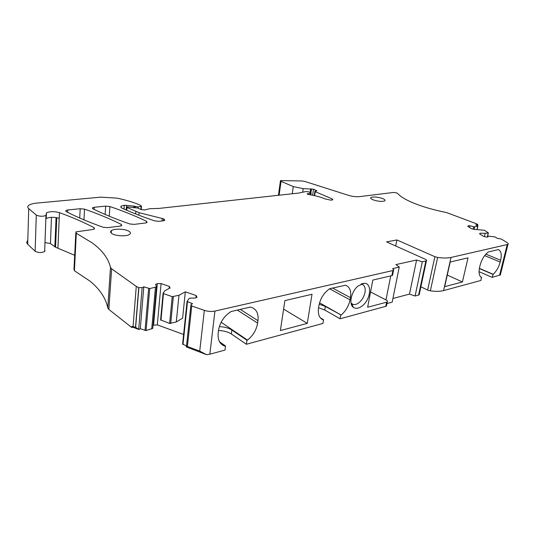 <?xml version="1.0" encoding="UTF-8"?>
<svg xmlns="http://www.w3.org/2000/svg" width="535" height="535" viewBox="0 0 535 535"><rect width="100%" height="100%" fill="white"/><g stroke="black" fill="none" stroke-linecap="round" stroke-linejoin="round"><path stroke-width="0.8" d="M479.072 271.68L492.16 277.384L500.513 274.836M492.16 277.384L493.183 274.308C496.473 271.225 498.814 267.146 500.185 262.063L500.633 260.251C501.877 254.526 501.121 250.982 498.373 249.604L488.422 251.911C484.489 254.874 481.707 259.361 480.076 265.373L479.627 267.239C478.531 272.415 479.119 275.826 481.38 277.471L480.945 280.44L443.575 290.605L451.005 257.455L507.956 244.388C508.531 243.933 508.243 243.338 507.086 242.596L501.322 239.031L497.463 238.409L495.149 236.972L488.595 236.122L487.813 237.025L486.054 236.985L483.372 236.283L479.541 233.842L480.116 233.22L479.908 234.083M420.891 286.8L427.639 290.057L430.361 290.846C435.791 291.562 440.191 291.481 443.575 290.605M386.939 303.566L392.188 302.155L399.257 266.998L395.96 264.571L416.578 260.037L409.476 294.11L415.1 295.995L418.624 295.046L419.346 294.069M409.476 294.11L392.931 298.476M319.181 304.188L325.36 306.455L324.752 310.032L340.053 318.78L385.782 306.334L386.444 306.027L386.618 305.157M324.752 310.032L318.546 307.745M325.36 306.455L341.143 315.028C345.784 311.076 348.746 306.02 350.044 299.854L350.438 297.661C351.415 291.033 349.796 286.894 345.59 285.235L329.814 288.659C324.103 292.531 320.472 298.149 318.92 305.512L318.546 307.786C317.71 314.085 319.228 318.111 323.1 319.863L323.555 319.736L322.926 323.441L246.408 344.259L231.367 333.974C227.99 331.82 223.69 330.677 218.474 330.563M219.317 326.638C224.406 326.818 228.585 327.948 231.869 330.035L246.949 340.253L247.498 340.106C253.075 335.585 256.452 329.928 257.623 323.12L257.957 320.692C258.693 313.777 256.573 309.35 251.597 307.404L250.253 307.09L231.066 311.537C224.078 316.018 219.878 322.351 218.481 330.523L218.173 333.044C217.611 339.819 219.745 344.152 224.573 346.038L225.509 345.998L225.001 350.084L209.84 354.21L214.936 311.082L393.526 270.396C394.081 269.921 393.727 269.359 392.476 268.724L399.257 266.998M195.904 297.781L196.144 295.521L197.007 297.152L195.395 298.069L189.932 298.135L188.922 298.704L187.063 301.446L192.56 303.673L190.921 304.622L191.737 305.987L187.404 346.533C186.274 346.212 185.946 346.346 186.414 346.934L206.617 354.685L209.84 354.21M186.528 345.911L182.602 344.099L187.043 301.613M153.063 325.253L157.31 324.879L183.605 334.482M153.572 324.966L157.283 283.61L155.571 284.459L156.514 286.673L152.783 328.363L146.108 330.556L140.29 328.751L143.795 286.82L142.149 287.623L138.886 287.649L135.663 327.32L138.939 329.513L140.29 328.751M75.809 232.932L73.97 269.245L74.412 270.73L90.101 281.216C99.831 289.174 105.723 298.062 107.776 307.892L108.859 309.437L131.71 327.467L132.78 327.226L138.939 329.513M74.679 255.295L55.566 247.23L56.797 217.651M44.98 242.569L50.45 243.552L55.566 247.23M27.773 240.576C26.442 241.746 26.416 242.964 27.693 244.234L35.129 251.269C38.266 252.834 41.442 252.915 44.652 251.524L44.94 250.567M462.414 281.958L444.672 286.693L450.202 262.01L468.005 257.857L462.414 281.958L447.28 275.07M493.183 274.308L479.393 268.349M481.674 277.391L480.758 276.983M492.895 274.388L479.36 268.53M385.782 306.334L386.604 302.195L367.645 307.257L372.808 280.079L391.881 275.632L392.543 275.358L392.697 274.569M386.604 302.195L387.266 301.894C387.821 301.359 387.487 300.757 386.263 300.075L370.554 291.943M172.23 296.644L169.622 323.468L176.296 321.943L178.978 295.287L172.23 296.644L163.449 293.608L163.088 293.167L165.128 290.532L170.07 287.97L169.341 286.399L161.088 283.597L157.283 283.61M169.622 323.468L160.607 319.863L163.068 293.354M477.046 225.696L477.702 224.406L475.976 223.576L446.551 212.569C430.227 209.238 417.119 205.112 407.235 200.19C402.721 197.876 399.598 195.683 397.88 193.61C396.736 192.834 395.144 192.466 393.085 192.506L359.286 196.666C356.042 196.947 352.465 196.512 348.553 195.362L304.723 181.418L302.061 180.977L280.487 180.562L281.062 181.338L293.28 186.601L303.225 188.628L313.543 189.189L316.847 190.875L314.908 191.262L315.242 191.697L332.115 198.866L332.837 199.789L330.824 200.17L325.193 198.926C320.559 196.987 315.015 195.516 308.548 194.519L307.184 193.81L311.096 193.175L310.768 192.74L308.682 191.844L305.973 191.523L299.098 193.001L158.989 208.409L149.673 208.71L144.53 209.974L141.14 209.6L137.609 208.001L127.383 206.885L126.768 207.058L126.976 207.493L139.1 212.683L163.703 218.889L164.706 220.36L163.289 220.794L159.015 221.323L154.715 220.901C142.638 216.809 131.851 212.616 122.355 208.316C120.756 207.547 120.388 206.811 121.251 206.109L124.314 205.226L124.04 209.071M129.075 231.347C125.391 228.826 114.156 228.358 111.38 230.645C110.21 231.555 110.377 232.531 111.889 233.574C115.48 236.149 126.956 236.624 129.664 234.337C130.854 233.387 130.66 232.391 129.075 231.347M373.002 199.796C378.105 201.474 382.017 201.829 384.752 200.872C385.488 200.224 384.779 199.448 382.632 198.552C377.556 196.9 373.664 196.546 370.956 197.502C370.22 198.137 370.909 198.9 373.002 199.796M176.296 321.943L182.602 318.191L185.324 291.842L178.978 295.287M107.776 307.892L110.504 267.386L111.621 268.804L136.278 286.392L138.886 287.649M135.663 327.32L133.061 326.604L136.278 286.392M169.147 288.452L169.341 286.399M395.285 245.792L395.753 245.705L396.89 239.947L434.861 256.693L437.637 257.449C443.147 258.184 447.601 258.191 451.005 257.455M415.1 295.995L422.316 261.829L426.428 260.812C426.917 260.371 426.535 259.856 425.285 259.254L386.564 241.88L396.89 239.947M385.982 299.928L390.744 275.893M191.737 305.987L204.337 310.36C207.968 311.517 211.499 311.758 214.936 311.082M187.404 346.533L199.729 351.114L206.617 354.685M57.927 248.14L59.198 218.28C53.981 216.882 49.668 216.976 46.244 218.561L46.451 212.876L45.97 215.451C42.72 216.648 39.49 216.521 36.293 215.063L28.716 208.603C27.419 207.44 27.439 206.343 28.79 205.313C30.395 204.196 33.103 203.447 36.928 203.073L100.667 197.148L116.971 198.131C125.564 199.943 133.061 202.17 139.461 204.805L141.481 206.122L138.144 206.978L133.743 206.069L124.314 205.226M484.429 236.564L485.198 233.327L480.116 233.22M485.198 233.327L488.368 232.865L484.369 230.257L473.977 229.328L471.382 228.652L467.737 226.332L468.332 225.743L470.038 225.79L469.636 227.542M468.138 226.586L468.332 225.743M473.127 229.107L473.682 226.733L470.038 225.79M474.137 229.334L474.732 226.76L477.875 226.325L475.675 224.847L477.233 224.887M473.682 226.733L474.732 226.76M110.504 267.386C108.337 258.459 102.279 250.326 92.328 242.984L76.311 233.26L75.863 231.909L92.675 229.488L94.488 228.933L94.073 227.656C83.507 222.185 71.964 217.177 59.452 212.642C54.222 211.245 49.889 211.325 46.451 212.876M131.71 327.467L131.791 326.45L133.061 326.604M132.78 327.226L131.791 326.45M151.739 328.971L155.458 287.208L149.74 288.559L143.795 286.82M156.514 286.673L155.458 287.208M157.31 324.879L161.088 283.597M196.144 295.521L185.324 291.842M416.578 260.037L422.316 261.829M129.758 223.951L134.185 224.379L145.573 222.975L147.085 222.513L146.543 221.283C135.248 215.899 123.03 210.984 109.889 206.537L105.669 206.115L94.234 207.286L92.515 207.774L92.943 208.844C103.362 214.007 115.634 219.042 129.758 223.951M120.041 226.118L121.692 225.609L121.211 224.359C109.983 218.795 97.765 213.726 84.543 209.145L80.203 208.717L67.738 209.987L65.865 210.522L66.226 211.606C76.532 216.942 88.79 222.145 103.001 227.214L107.568 227.656L120.041 226.118M247.498 340.106L221.115 322.244M224.941 346.152L220.152 342.761M219.531 341.765L225.509 345.998M319.542 302.803L341.143 315.028M323.1 319.863L321.261 318.786M320.358 317.87L323.555 319.736M340.701 315.142L340.053 318.78M246.949 340.253L246.408 344.259M307.284 323.374L312.019 294.277L284.881 300.61L280.38 330.556L307.284 323.374L283.603 309.116M362.75 305.472C371.103 298.67 372.139 282.54 363.981 283.316L357.982 286.064C351.228 291.522 348.532 304.234 353.374 307.371C356.022 309.096 359.145 308.461 362.75 305.472M351.034 303.071L353.006 304.422C355.013 304.95 357.173 304.228 359.5 302.262C362.335 299.66 364.168 296.41 364.997 292.518C365.679 288.071 364.649 285.309 361.907 284.232L361.038 284.072M499.57 275.371L507.193 244.689M500.633 260.251L485.887 254.145M500.185 262.063L484.67 255.603M170.712 323.514L173.333 296.704M160.961 320.331L163.449 293.608M135.509 327.266L138.732 287.596M142.149 287.623L138.699 329.266M199.729 351.114L204.337 310.36M488.254 232.899L487.278 237.012M477.762 226.358L477.053 229.401M279.109 195.195L281.062 181.338M292.23 193.757L293.28 186.601M302.703 192.065L303.225 188.628M310.099 192.453L310.641 188.942M310.541 192.647L311.116 188.929M310.909 192.807L311.517 188.888M312.6 195.228L313.543 189.189M316.432 190.988L316.513 190.447M314.62 195.649L315.242 191.697M331.921 200.036L332.115 198.866M307.264 194.111L307.324 193.744M307.732 194.332L307.846 193.576M310.119 194.773L310.34 193.309M126.775 210.268L126.976 207.493M135.676 213.946L135.857 211.592M138.899 215.204L139.1 212.683M162.072 220.942L162.306 218.374M163.536 220.761L163.703 218.889M164.258 220.58L164.372 219.276M126.213 210.021L126.554 205.259M133.616 207.767L133.743 206.069M134.68 207.827L134.793 206.356M135.248 207.861L135.342 206.671M138.063 208.048L138.144 206.978M140.859 209.432L141.106 206.276M27.693 244.234L28.716 208.603M35.129 251.269L36.293 215.063M50.45 243.552L51.474 217.304M54.851 246.849L56.061 217.531M57.934 248.146L59.452 212.642M93.986 229.187L94.073 227.656M74.412 270.73L76.311 233.26M108.859 309.437L111.621 268.804M145.032 330.51L148.643 288.492M149.74 288.559L146.108 330.556M187.457 301.907L182.99 344.593M418.624 295.046L425.86 261.033M427.639 290.057L434.861 256.693M430.361 290.846L437.637 257.449M94.106 209.419L94.234 207.286M105.141 214.468L105.669 206.115M109.26 216.207L109.889 206.537M146.416 222.807L146.543 221.283M121.104 225.89L121.211 224.359M67.631 212.321L67.738 209.987M79.715 218.033L80.203 208.717M83.968 219.858L84.543 209.145M231.869 330.035L231.367 333.974M329.593 288.793L350.044 299.854M350.438 297.661L332.536 288.031M240.309 309.397L257.957 320.692M257.623 323.12L237.359 310.079M391.881 275.632L392.864 270.663M500.332 275.017L507.956 244.388M111.22 233.053L111.38 230.645M370.788 198.398L370.956 197.502M477.588 226.037L477.875 224.78M190.834 305.465L186.481 346.339M487.378 237.012L488.368 232.865M477.16 229.401L477.875 226.325M278.421 195.275L280.434 180.93M314.232 195.563L314.874 191.456M310.835 194.894L311.096 193.175M126.541 210.168L126.742 207.346M121.151 207.553L121.251 206.109M141.207 209.633L141.481 206.122M44.652 251.524L45.97 215.451M419.193 294.785L426.428 260.812M92.475 208.536L92.515 207.774M65.825 211.345L65.865 210.522M392.543 275.358L393.526 270.396M386.444 306.027L387.266 301.894M220.38 343.069L224.573 346.038M351.094 303.378L353.006 304.422M361.68 283.804L363.981 283.316M351.776 303.793L353.374 307.371"/></g></svg>
